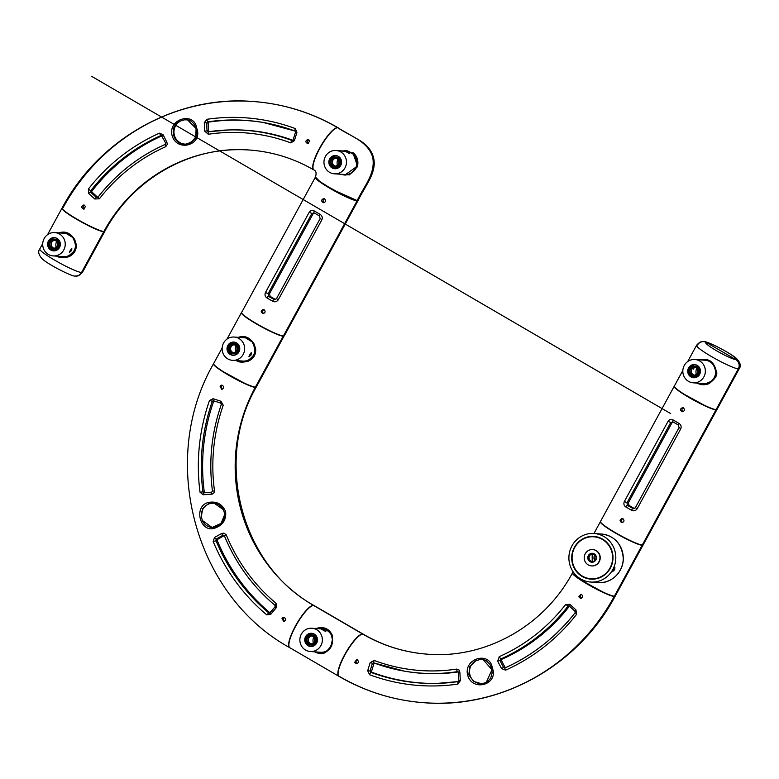 <?xml version="1.0" encoding="UTF-8"?>
<svg xmlns="http://www.w3.org/2000/svg" width="779" height="779" viewBox="0 0 779 779"><rect width="100%" height="100%" fill="white"/><g stroke="black" fill="none" stroke-linecap="round" stroke-linejoin="round"><path stroke-width="1.17" d="M232.765 353.822L233.797 353.89A5.161 4.976 -85.9 0 0 239.124 349.099A5.161 4.976 -85.9 0 0 234.537 343.597L233.505 343.529A5.161 4.976 -85.9 0 0 228.812 346.149A5.161 4.976 -85.9 0 0 232.765 353.822A5.161 4.976 -85.9 0 0 238.092 349.031A5.161 4.976 -85.9 0 0 233.505 343.529M236.485 350.618A3.992 3.846 -85.9 0 0 233.418 344.688A3.992 3.846 -85.9 0 0 229.299 348.398A3.992 3.846 -85.9 0 0 236.485 350.618M233.496 352.644A3.992 3.846 94.1 0 1 234.06 344.795M249.718 354.864L248.939 356.743L251.101 354.961L251.237 352.741L249.718 354.864M243.194 354.396A11.675 11.257 -85.9 0 0 234.226 337.044A11.675 11.257 -85.9 0 0 222.161 347.882A11.675 11.257 -85.9 0 0 243.194 354.396M232.561 360.336L242.873 361.076A11.675 11.257 -85.9 0 0 254.889 347.999M249.718 339.527A11.675 11.257 -85.9 0 0 244.538 337.784L234.226 337.044M235.55 351.767A8.764 8.442 94.1 0 1 235.969 345.954M227.838 345.457A6.622 6.378 94.1 0 1 239.757 349.148A6.622 6.378 94.1 0 1 232.921 355.292A6.622 6.378 94.1 0 1 227.838 345.457M233.31 355.312A6.622 6.378 94.1 0 1 234.255 342.127M248.998 356.354L250.955 352.945M238.111 360.735L243.145 361.612L247.965 360.531C258.725 352.127 254.012 350.18 255.054 349.187C252.26 341.786 255.872 343.003 244.674 337.258L240.331 337.482M238.364 337.336C244.645 335.184 249.893 337.404 254.129 344.006L255.668 348.885C256.077 354.533 253.613 358.632 248.277 361.174C242.746 362.605 238.793 362.41 236.417 360.619M239.591 360.843A12.162 11.724 -85.9 0 0 243.515 361.592M245.142 337.356A12.162 11.724 -85.9 0 0 241.266 337.55M241.587 312.515A24.334 2.765 -151.4 0 0 241.383 312.681A24.334 2.765 -151.4 0 0 258.832 325.32A24.334 2.765 -151.4 0 0 283.157 336.216A24.334 2.765 28.6 0 0 284.111 335.973L256.34 386.92A24.334 2.765 28.6 0 1 255.385 387.153L283.157 336.216L282.611 335.905L283.157 336.216L255.385 387.153A24.334 2.765 -151.4 0 1 231.061 376.257A24.334 2.765 -151.4 0 1 213.612 363.618L222.161 347.95M340.063 150.775L353.666 152.996L353.189 153.638L357.094 164.836L356.675 166.609L344.883 175.061C350.647 174.603 354.572 171.789 356.655 166.618L357.357 166.842L349.352 174.886L338.193 174.058M353.666 152.996C357.493 156.871 358.729 161.487 357.357 166.842M353.189 153.629L347.531 150.883L342.215 150.931M339.936 174.184L344.854 175.061M345.331 175.041A12.162 11.724 94.1 0 1 341.416 174.292M343.081 150.999A12.162 11.724 94.1 0 1 347.356 150.853M315.437 177.067L319.926 181.604L332.886 189.706L357.21 200.602C363.589 186.785 376.16 173.269 372.576 156.861C367.522 140.872 350.063 136.13 337.765 127.756C350.063 136.13 367.522 140.872 372.576 156.861C376.16 173.269 363.589 186.785 357.21 200.602A24.334 2.765 -151.4 0 0 358.155 200.359C365.994 184.75 373.725 176.2 374.29 163.424C374.086 153.765 368.983 145.955 358.992 140.006L337.765 127.756A24.334 5.843 -59.8 0 0 320.432 147.28A24.334 5.843 -59.8 0 0 313.947 170.007C316.138 170.874 316.634 173.23 315.437 177.067M208.295 502.474C216.465 500.936 222.239 503.955 225.598 511.54C226.455 519.544 222.989 525.017 215.218 527.977C200.31 533.975 192.841 506.331 208.295 502.474M223.544 509.807L214.157 503.156L208.83 503.419L202.667 508.463L201.342 516.691L202.355 520.479L212.141 527.529L221.09 523.381L224.751 514.344L223.544 509.807M214.498 503.215A12.191 11.753 -85.9 0 0 201.342 516.691M224.235 535.582L217.672 539.302A0.974 0.935 -85.9 0 0 217.253 540.538A189.375 182.578 -85.9 0 0 269.972 612.82M269.904 612.898L268.784 612.907L270.06 612.771A1.948 0.643 38.3 0 0 269.943 612.859A1.948 0.643 38.3 0 0 270.761 614.3L266.759 614.855A192.043 185.149 94.1 0 1 213.193 541.483L214.488 537.481L221.664 533.469L223.894 533.099L226.261 534.852A177.008 170.65 -85.9 0 0 276.146 603.345L276.107 607.932L270.761 614.3M214.488 537.481A1.948 0.779 58.4 0 0 216.202 539.078L215.929 540.499A189.492 182.695 -85.9 0 0 268.784 612.907L270.06 612.771L274.977 606.919L276.107 607.932M274.987 605.302A179.55 173.104 94.1 0 1 224.469 535.894L222.775 535.329L216.202 539.078L217.672 539.302M223.544 535.222L222.775 535.329L221.664 533.469M214.147 400.961A0.974 0.935 -85.9 0 0 213.592 401.545A189.375 182.578 -85.9 0 0 204.283 491.948A0.974 0.935 -85.9 0 0 205.013 492.756M204.283 491.948L202.949 491.87L203.855 492.815A1.948 0.857 87.1 0 0 203.095 494.782L200.037 492.201A192.043 185.149 94.1 0 1 209.483 400.523L213.144 398.692L220.963 401.263L223.242 405.207A177.008 170.65 -85.9 0 0 214.498 490.789L214.04 492.708L212.336 494.061L203.095 494.782M223.242 405.207L221.353 404.398L220.593 403.035L213.388 400.708L212.268 401.419A189.492 182.695 -85.9 0 0 202.949 491.87L200.037 492.201M221.236 385.216L221.927 385.138C224.401 386.696 224.294 388.069 221.625 389.266L220.077 386.189L221.236 385.216M222.658 385.342A2.064 1.996 -85.9 0 0 222.385 389.169M283.205 617.319L283.877 617.25C286.331 618.808 286.244 620.181 283.605 621.379L281.988 618.302L283.205 617.319M284.617 617.455A2.064 1.996 -85.9 0 0 284.345 621.282M256.233 387.027A24.334 2.765 28.6 0 1 256.194 387.173A24.334 2.765 28.6 0 1 255.249 387.406A160.192 154.446 -85.9 0 0 313.411 605.351L313.411 605.351A160.192 154.446 94.1 0 1 255.249 387.406L254.616 387.046L255.249 387.406A24.334 2.765 -151.4 0 1 230.925 376.51A24.334 2.765 -151.4 0 1 213.475 363.881A24.334 2.765 -151.4 0 1 213.573 363.764M256.194 387.173C213.475 460.973 241.646 566.012 314.093 605.546A24.334 5.843 -59.8 0 0 313.411 605.351A24.334 5.843 120.2 0 0 296.088 624.865A24.334 5.843 120.2 0 0 289.593 647.602A24.334 5.843 120.2 0 0 289.72 647.661M202.355 520.479A12.191 11.753 -85.9 0 0 212.725 527.51M213.144 398.692A1.948 0.837 108.3 0 0 213.349 400.698A1.948 0.837 108.3 0 0 213.388 400.708M220.963 401.263L220.584 403.035L221.353 404.389C211.518 432.598 208.568 461.528 212.482 491.169L212.54 491.189M214.498 490.789L212.482 491.169L211.323 492.445L203.835 492.815L211.333 492.445L211.206 494.305M693.466 376.296L694.498 376.364A5.161 4.976 -85.9 0 0 699.191 373.745A5.161 4.976 -85.9 0 0 695.238 366.081L694.206 366.003A5.161 4.976 -85.9 0 0 688.879 370.794A5.161 4.976 -85.9 0 0 698.159 373.667A5.161 4.976 -85.9 0 0 694.206 366.003M690.486 369.197A3.992 3.846 -85.9 0 0 693.553 375.127A3.992 3.846 -85.9 0 0 697.672 371.427A3.992 3.846 -85.9 0 0 690.486 369.197M694.196 375.118A3.992 3.846 94.1 0 1 694.761 367.269M310.49 645.002L311.512 645.07A5.161 4.976 -85.9 0 0 316.849 640.28A5.161 4.976 -85.9 0 0 312.252 634.788L311.22 634.71A5.161 4.976 -85.9 0 0 308.406 644.35A5.161 4.976 -85.9 0 0 315.816 640.211A5.161 4.976 -85.9 0 0 311.22 634.71M312.749 636.375A3.992 3.846 -85.9 0 0 307.014 639.578A3.992 3.846 -85.9 0 0 314.541 640.99A3.992 3.846 -85.9 0 0 312.749 636.375M311.22 643.824A3.992 3.846 94.1 0 1 311.785 635.976M323.197 630.153L325.817 631.565L324.57 630.25L321.688 629.286L323.197 630.153M316.663 629.685A11.675 11.257 -85.9 0 0 299.886 639.072A11.675 11.257 -85.9 0 0 321.883 643.211A11.675 11.257 -85.9 0 0 316.663 629.685M331.835 636.092A11.675 11.257 -85.9 0 0 322.263 628.965L311.951 628.225M310.276 651.526L320.588 652.257A11.675 11.257 -85.9 0 0 326.976 650.747M313.275 642.948A8.764 8.442 94.1 0 1 313.684 637.144M307.968 645.645A6.622 6.378 94.1 0 1 311.59 633.269A6.622 6.378 94.1 0 1 317.472 640.328A6.622 6.378 94.1 0 1 307.968 645.645M311.025 646.492A6.622 6.378 94.1 0 1 311.97 633.308M684.293 365.458A11.675 11.257 -85.9 0 0 693.261 382.82A11.675 11.257 -85.9 0 0 705.326 371.973A11.675 11.257 -85.9 0 0 684.293 365.458M693.261 382.82L703.573 383.56A11.675 11.257 -85.9 0 0 715.589 370.492M710.419 362.001A11.675 11.257 -85.9 0 0 705.238 360.258L694.926 359.518M696.251 374.241A8.764 8.442 94.1 0 1 696.669 368.438M699.639 374.397A6.622 6.378 94.1 0 1 687.73 370.716A6.622 6.378 94.1 0 1 694.566 364.572A6.622 6.378 94.1 0 1 699.639 374.397M694.576 367.298L693.154 369.236L693.242 367.776M694.011 377.786A6.622 6.378 94.1 0 1 694.956 364.611M682.862 370.424L674.312 386.102A24.334 2.765 -151.4 0 0 691.762 398.731A24.334 2.765 -151.4 0 0 716.086 409.637L738.297 368.886L716.086 409.637A24.334 2.765 -151.4 0 0 717.04 409.394L739.252 368.642C741.189 366.062 740.41 362.819 736.924 358.915C731.354 353.276 705.268 340.092 703.68 341.64A6.816 6.573 94.1 0 1 706.436 342.497L735.824 359.616A6.816 6.573 94.1 0 1 738.297 368.886A6.816 6.573 -85.9 0 0 735.824 359.616L706.436 342.497A6.816 6.573 -85.9 0 0 697.478 345.107M334.59 167.261L335.622 167.339A5.161 4.976 -85.9 0 0 340.949 162.548A5.161 4.976 -85.9 0 0 336.353 157.046L335.33 156.978A5.161 4.976 -85.9 0 0 332.506 166.618A5.161 4.976 -85.9 0 0 339.917 162.48A5.161 4.976 -85.9 0 0 335.33 156.978M336.859 158.643A3.992 3.846 -85.9 0 0 331.124 161.847A3.992 3.846 -85.9 0 0 338.641 163.259A3.992 3.846 -85.9 0 0 336.859 158.643M335.321 166.093A3.992 3.846 94.1 0 1 335.885 158.244M317.072 652.013L321.376 652.783C325.973 651.595 327.433 652.315 331.416 644.71C333.052 634.885 332.604 643.337 331.669 635.557C329.001 630.902 326.226 628.585 323.373 628.614L318.163 628.672M315.962 628.517C323.636 626.258 329.04 628.458 332.175 635.089C334.025 646.979 328.933 649.852 325.564 652.315C322.934 654.272 319.302 654.117 314.677 651.838M317.316 652.023A12.162 11.724 -85.9 0 0 321.435 652.773M323.275 628.595A12.162 11.724 -85.9 0 0 318.981 628.731M363.433 634.301A24.334 5.843 -59.8 0 0 363.316 634.223A24.334 5.843 -59.8 0 0 362.644 634.018L313.664 605.497L362.644 634.018A24.334 5.843 120.2 0 0 345.311 653.542A24.334 5.843 120.2 0 0 338.826 676.269A24.334 5.843 120.2 0 0 338.953 676.338M363.316 634.223L314.336 605.692A24.334 5.843 -59.8 0 0 313.664 605.497A24.334 5.843 120.2 0 0 296.332 625.011A24.334 5.843 120.2 0 0 289.846 647.739L338.826 676.269M53.342 249.368L54.374 249.446A5.161 4.976 -85.9 0 0 59.71 244.655A5.161 4.976 -85.9 0 0 55.114 239.153L54.082 239.075A5.161 4.976 -85.9 0 0 49.389 241.704A5.161 4.976 -85.9 0 0 53.342 249.368A5.161 4.976 -85.9 0 0 58.678 244.577A5.161 4.976 -85.9 0 0 54.082 239.075M57.062 246.174A3.992 3.846 -85.9 0 0 54.004 240.244A3.992 3.846 -85.9 0 0 49.875 243.954A3.992 3.846 -85.9 0 0 57.062 246.174M54.082 248.189A3.992 3.846 94.1 0 1 54.637 240.351M347.298 152.421L349.927 153.833L348.68 152.518L345.788 151.545L347.298 152.421M340.774 151.954A11.675 11.257 -85.9 0 0 323.986 161.331A11.675 11.257 -85.9 0 0 345.993 165.479A11.675 11.257 -85.9 0 0 340.774 151.954M334.376 173.785L344.688 174.525A11.675 11.257 -85.9 0 0 351.086 152.694A11.675 11.257 -85.9 0 0 346.363 151.233L336.051 150.493M337.375 165.216A8.764 8.442 94.1 0 1 337.794 159.403M332.068 167.913A6.622 6.378 94.1 0 1 335.691 155.537A6.622 6.378 94.1 0 1 341.582 162.597A6.622 6.378 94.1 0 1 332.068 167.913M335.126 168.751A6.622 6.378 94.1 0 1 336.07 155.576M70.295 250.419L69.516 252.289L71.678 250.517L71.824 248.297L70.295 250.419M63.771 249.952A11.675 11.257 -85.9 0 0 54.812 232.59A11.675 11.257 -85.9 0 0 42.738 243.438A11.675 11.257 -85.9 0 0 63.771 249.952M53.138 255.892L63.45 256.632A11.675 11.257 -85.9 0 0 75.466 243.554M70.305 235.083A11.675 11.257 -85.9 0 0 65.124 233.33L54.812 232.59M56.137 247.313A8.764 8.442 94.1 0 1 56.546 241.509M48.425 241.013A6.622 6.378 94.1 0 1 60.334 244.703A6.622 6.378 94.1 0 1 53.498 250.848A6.622 6.378 94.1 0 1 48.425 241.013M53.887 250.857A6.622 6.378 94.1 0 1 54.832 237.683M69.574 251.909L71.532 248.501M42.738 243.496L39.748 248.988C37.811 251.568 38.59 254.801 42.076 258.716C47.646 264.344 73.732 277.538 75.32 275.99A6.816 6.573 -85.9 0 0 81.522 272.523A6.816 6.573 94.1 0 1 75.32 275.99C77.462 276.564 79.847 275.328 82.467 272.28A24.334 2.765 28.6 0 1 81.522 272.523L103.734 231.772A24.334 2.765 28.6 0 0 104.688 231.529A24.334 2.765 28.6 0 0 104.727 231.382M62.067 208.129A24.334 2.765 28.6 0 0 61.96 208.236A24.334 2.765 28.6 0 0 79.409 220.876A24.334 2.765 28.6 0 0 103.734 231.772L103.11 231.412L103.734 231.772L81.522 272.523A24.334 2.765 28.6 0 1 57.198 261.617A24.334 2.765 28.6 0 1 39.748 248.988M592.761 553.908A3.895 3.749 94.1 0 0 592.206 561.649L592.167 553.947M594.095 556.196L594.406 560.938M580.783 578.992A24.334 23.458 -85.9 0 0 590.618 582.04A24.334 23.458 -85.9 0 0 615.751 559.449A24.334 23.458 -85.9 0 0 594.095 533.498A24.334 23.458 -85.9 0 0 569.907 550.821A24.334 23.458 -85.9 0 0 580.783 578.992M612.713 570.91L614.884 567.609L614.631 569.761L612.567 571.64L612.713 570.91M582.176 576.45A21.413 20.643 -85.9 0 0 590.823 579.128A21.413 20.643 -85.9 0 0 612.946 559.244A21.413 20.643 -85.9 0 0 593.89 536.41A21.413 20.643 -85.9 0 0 572.604 551.649A21.413 20.643 -85.9 0 0 582.176 576.45M612.606 571.231L614.573 567.823M196.727 128.204C203.319 144.991 176.999 152.752 172.091 135.517C167.651 118.953 194.38 111.037 196.727 128.204M190.952 142.81L195.821 136.88L196.074 128.516L187.505 119.888L184.428 119.83L180.777 120.901C167.738 125.516 172.695 146.053 186.57 144.086L190.952 142.81M180.777 120.901A12.191 11.753 -85.9 0 0 185.938 144.125L186.57 144.086M187.593 119.908A12.191 11.753 -85.9 0 0 184.428 119.83M161.896 135.848A189.375 182.578 -85.9 0 0 92.058 190.894A0.974 0.935 -85.9 0 0 92.156 192.238L97.765 197.35A0.974 0.935 -85.9 0 0 97.784 197.379M92.058 190.894L90.744 190.738L90.656 192.238A1.948 0.74 134.5 0 0 88.66 193.455L88.358 189.102A192.043 185.149 94.1 0 1 159.413 133.18L163.054 134.699L166.842 142.148L167.319 144.349L165.732 146.695A177.008 170.65 -85.9 0 0 99.42 198.781L94.746 198.986L88.66 193.455M92.156 192.238L90.656 192.238L96.245 197.36L97.988 197.223A179.55 173.104 94.1 0 1 165.255 144.388M97.765 197.35L96.245 197.36L97.988 197.223M163.054 134.699A1.948 0.623 154.6 0 0 161.925 135.906A1.948 0.623 154.6 0 0 162.022 136.013L160.854 135.556A189.492 182.695 -85.9 0 0 90.744 190.738L88.358 189.102M162.022 136.013L160.854 135.556L159.413 133.18M263.984 122.615A189.375 182.578 -85.9 0 0 209.054 122.05A0.974 0.935 -85.9 0 0 208.246 123.063L208.568 130.843A0.974 0.935 -85.9 0 0 209.123 131.68M209.054 122.05L207.818 121.845L206.708 122.965L207 130.745L208.431 131.787A179.55 173.104 94.1 0 1 228.938 129.957L230.156 129.927A179.676 173.22 94.1 0 1 292.923 140.337M208.295 134.27L204.673 131.106L204.283 122.663L207.01 119.284A192.043 185.149 94.1 0 1 295.377 128.593L296.896 132.586L294.374 140.717L290.791 142.888A177.008 170.65 -85.9 0 0 208.295 134.27A1.948 0.506 -98.6 0 1 208.412 131.787L228.938 129.957A179.55 173.104 94.1 0 1 292.115 140.532L293.196 139.869M309.76 140.989L307.695 143.638C305.202 142.08 305.31 140.707 308.007 139.519L309.76 140.989M308.727 139.714A2.064 1.996 -85.9 0 0 308.445 143.54M85.563 206.474L83.489 209.093C81.055 207.535 81.162 206.153 83.801 204.965L85.563 206.474M84.522 205.169A2.064 1.996 -85.9 0 0 84.249 208.996M338.31 127.892A24.334 5.843 120.2 0 0 338.193 127.814A24.334 5.843 120.2 0 0 337.521 127.62L337.521 127.62A208.85 201.352 -85.9 0 0 253.156 101.504A208.85 201.352 94.1 0 1 337.521 127.62A24.334 5.843 -59.8 0 0 320.188 147.134A24.334 5.843 -59.8 0 0 313.703 169.861A24.334 5.843 -59.8 0 0 313.83 169.929M313.703 169.861C293.771 158.341 272.426 151.73 249.679 150.045C192.053 145.235 133.17 178.031 104.824 231.275A24.334 2.765 28.6 0 1 103.87 231.519A160.192 154.446 94.1 0 1 249.679 150.045A160.192 154.446 -85.9 0 0 103.87 231.519A24.334 2.765 -151.4 0 1 79.555 220.613A24.334 2.765 -151.4 0 1 62.106 207.983C98.952 138.594 176.619 95.135 253.156 101.504A208.85 201.352 94.1 0 0 63.06 207.74M166.842 142.148L165.576 142.83M96.245 197.36L94.746 198.986M296.896 132.586L295.484 132.372M294.374 140.717L293.108 139.957L295.455 132.313L294.988 131.028A189.492 182.695 -85.9 0 0 263.39 122.507A189.492 182.695 -85.9 0 0 207.818 121.845A1.948 0.506 -98.4 0 1 207.01 119.284M208.246 123.063L204.283 122.663M208.568 130.843L204.673 131.106M58.688 256.291L63.722 257.167L68.542 256.087L74.356 250.926C76.585 243.077 75.767 249.017 75.096 241.928C72.613 237.702 75.388 237.527 65.251 232.814L60.918 233.028M58.941 232.892C65.222 230.73 70.48 232.96 74.706 239.562L76.254 244.431C76.654 250.078 74.19 254.178 68.854 256.729C63.323 258.151 59.37 257.966 56.994 256.164M64.092 257.148A12.162 11.724 94.1 0 1 60.178 256.398M61.843 233.096A12.162 11.724 94.1 0 1 65.728 232.902M673.124 421.965L671.917 422.909L668.041 421.371C669.424 419.394 671.138 418.936 673.173 419.998L678.85 423.299L678.178 424.896L672.968 421.858L670.661 422.656L626.978 502.767L628.351 502.806L629.062 505.454L627.416 505.405L633.288 508.668L635.382 507.772M624.369 501.481L626.978 502.767L627.416 505.405A1.948 0.721 -58.6 0 0 625.771 506.934C623.891 505.59 623.424 503.77 624.369 501.481L668.041 421.371M678.85 423.299C680.973 424.662 681.615 426.493 680.778 428.791L637.095 508.901C635.606 510.868 633.726 511.316 631.448 510.245L632.645 508.444L634.437 508.531M672.861 421.799L672.91 421.828A1.948 0.721 -59 0 1 673.173 419.998M628.351 502.806L671.917 422.909M634.048 508.356L629.062 505.454M622.908 518.697A2.064 1.996 -85.9 0 0 622.635 522.524M623.005 518.746L622.178 518.493C619.529 519.681 619.422 521.054 621.876 522.612C624.213 521.93 624.592 520.645 623.005 518.746M683.358 407.816A2.064 1.996 -85.9 0 0 683.086 411.643M683.456 407.875L682.628 407.612C679.979 408.809 679.872 410.182 682.326 411.74C684.663 411.059 685.043 409.764 683.456 407.875M716.933 409.501A24.334 2.765 -151.4 0 1 716.894 409.647A24.334 2.765 -151.4 0 1 715.94 409.89L715.317 409.52L715.94 409.89L642.256 545.047A24.334 2.765 -151.4 0 1 617.932 534.141A24.334 2.765 -151.4 0 1 600.482 521.511L674.176 386.355A24.334 2.765 -151.4 0 1 674.273 386.238M716.894 409.647L643.211 544.803A24.334 2.765 -151.4 0 1 642.256 545.047L715.94 409.89A24.334 2.765 -151.4 0 1 691.625 398.984A24.334 2.765 -151.4 0 1 674.176 386.355M680.778 428.791L679.045 427.603M672.968 421.858A1.948 0.721 -59 0 1 672.9 421.828L678.178 424.906L679.113 427.574M637.095 508.901L635.43 507.684M600.443 521.648A24.334 2.765 28.6 0 0 600.346 521.764A24.334 2.765 28.6 0 0 617.796 534.394A24.334 2.765 28.6 0 0 642.12 545.3L641.497 544.93L642.12 545.3L614.349 596.237A24.334 2.765 28.6 0 0 615.293 595.993L643.074 545.057A24.334 2.765 28.6 0 0 643.113 544.911M573.091 571.757L572.575 572.701A24.334 2.765 28.6 0 0 590.024 585.331A24.334 2.765 28.6 0 0 614.349 596.237L642.12 545.3A24.334 2.765 28.6 0 0 643.074 545.057M593.949 558.553A9.728 9.387 94.1 0 1 594.698 554.794M698.821 383.219L703.827 384.086C702.249 384.67 710.214 383.434 712.766 380.171C716.028 375.42 716.865 371.7 715.258 369.012C713.778 365.302 712.97 362.352 705.365 359.723L701.1 359.937M699.055 359.82C712.347 357.318 714.538 365.361 716.368 371.32C717.936 374.67 715.482 378.779 708.997 383.638C704.839 385.264 700.876 385.079 697.117 383.093M701.967 360.025A12.162 11.724 94.1 0 1 705.842 359.83M704.206 384.066A12.162 11.724 94.1 0 1 700.292 383.326M595.224 578.953A21.023 20.264 94.1 0 1 593.277 578.914L592.761 578.875A21.023 20.264 -85.9 0 0 595.828 578.855M598.798 537.393A21.023 20.264 -85.9 0 0 595.769 536.935L596.276 536.974A21.023 20.264 94.1 0 1 598.214 537.208M595.769 536.935A21.023 20.264 -85.9 0 0 595.068 536.897M592.059 578.816A21.023 20.264 -85.9 0 0 592.761 578.875M602.352 539.428A21.023 20.264 94.1 0 1 611.749 563.772A21.023 20.264 94.1 0 1 590.852 578.739A21.023 20.264 94.1 0 1 572.137 556.323A21.023 20.264 94.1 0 1 593.861 536.799A21.023 20.264 94.1 0 1 602.352 539.428M608.467 544.297A21.023 20.264 -85.9 0 0 602.868 539.467A21.023 20.264 -85.9 0 0 594.377 536.838L593.861 536.799M590.852 578.739L591.368 578.778A21.023 20.264 -85.9 0 0 606.383 573.402M594.104 554.366A3.895 3.749 -85.9 0 0 588.505 557.491A3.895 3.749 -85.9 0 0 595.847 558.874A3.895 3.749 -85.9 0 0 594.104 554.366M591.641 565.914A8.18 7.878 -85.9 0 0 596.247 550.636A8.18 7.878 -85.9 0 0 592.809 549.604M595.984 550.617A8.18 7.878 94.1 0 1 591.514 565.905A8.18 7.878 94.1 0 1 584.231 557.189A8.18 7.878 94.1 0 1 595.984 550.617M594.221 553.85A4.479 4.314 94.1 0 1 594.28 561.601A4.479 4.314 94.1 0 1 587.785 557.813A4.479 4.314 94.1 0 1 594.221 553.85M615.196 596.101A24.334 2.765 -151.4 0 1 615.157 596.247A24.334 2.765 -151.4 0 1 614.203 596.49L613.579 596.13L614.203 596.49A208.85 201.352 94.1 0 1 424.097 702.726A208.85 201.352 94.1 0 1 339.741 676.61M424.097 702.726C393.833 700.467 365.487 691.694 339.069 676.415A24.334 5.843 120.2 0 1 345.555 653.688A24.334 5.843 120.2 0 1 362.887 634.164A24.334 5.843 -59.8 0 1 363.559 634.369C383.492 645.888 404.837 652.5 427.583 654.185A160.192 154.446 94.1 0 1 362.887 634.164A160.192 154.446 -85.9 0 0 427.583 654.185C485.21 658.995 544.093 626.199 572.438 572.954A24.334 2.765 28.6 0 0 589.888 585.594A24.334 2.765 28.6 0 0 614.203 596.49A208.85 201.352 -85.9 0 1 424.097 702.726C500.644 709.094 578.31 665.636 615.157 596.247M467.653 675.101C463.359 658.479 489.738 650.728 492.289 667.788C499.086 684.527 472.415 692.443 467.653 675.101M475.998 660.68L469.854 666.512L468.802 674.828L473.603 681.391L481.471 683.738L486.174 682.599L491.997 669.804L483.068 659.492L480.38 659.404L475.998 660.68A12.191 11.753 -85.9 0 0 481.383 683.738M569.439 606.198A0.974 0.935 -85.9 0 0 569.283 606.364A179.676 173.22 94.1 0 1 501.968 659.229A0.974 0.935 -85.9 0 0 501.501 660.592L505.084 667.418L503.555 667.379L505.104 667.866A189.492 182.695 -85.9 0 0 575.214 612.684L576.645 614.251A192.043 185.149 94.1 0 1 505.59 670.164L501.549 668.616L497.693 661.167L499.271 656.648A177.008 170.65 -85.9 0 0 565.583 604.572L569.8 604.338L575.924 609.869L576.645 614.251M569.157 605.916L569.206 605.974A1.948 0.721 -46.2 0 1 569.8 604.338M504.665 667.954L505.026 667.895C532.709 655.373 556.07 636.979 575.145 612.713L574.892 611.155L569.293 606.033L567.969 606.198A179.55 173.104 94.1 0 1 500.702 659.024L499.952 660.553L503.555 667.379L501.549 668.616M374.407 663.104A0.886 0.857 -85.9 0 0 373.91 663.669L371.622 671.157A0.974 0.935 -85.9 0 0 372.196 672.365A189.375 182.578 -85.9 0 0 437.827 683.378M458.276 671.907A179.676 173.22 94.1 0 1 405.392 671.313L404.184 671.109A179.55 173.104 94.1 0 1 373.842 662.89L372.352 663.523L370.083 671.021L370.94 672.394A189.492 182.695 -85.9 0 0 437.214 683.397A189.492 182.695 -85.9 0 0 458.14 681.576M458.529 672.647L457.526 671.634A179.55 173.104 94.1 0 1 404.184 671.109L373.823 662.88A1.948 0.497 110.5 0 1 374.212 660.465A177.008 170.65 -85.9 0 0 456.708 669.083L459.201 670.154L459.863 672.209L460.311 680.661L457.994 684.059A192.043 185.149 94.1 0 1 369.626 674.75L367.678 670.729L370.191 662.598L374.212 660.465M354.649 662.316L356.704 659.667C359.158 661.225 359.061 662.598 356.431 663.796L354.649 662.316M357.434 659.871A2.064 1.996 -85.9 0 0 357.172 663.698M578.816 596.831L580.881 594.221C583.383 595.779 583.286 597.152 580.598 598.34L578.816 596.831M581.621 594.426A2.064 1.996 -85.9 0 0 581.358 598.253M483.165 659.511A12.191 11.753 -85.9 0 0 480.38 659.404M497.693 661.167A1.948 0.575 -25.3 0 1 499.952 660.553L501.501 660.592M569.293 606.033A1.948 0.721 -46.2 0 1 569.206 605.965L574.892 611.155L575.924 609.869M367.678 670.729L371.622 671.157M370.191 662.598L373.91 663.669M458.88 680.427L460.311 680.661M457.994 684.059A1.948 0.506 81.6 0 1 458.12 681.576L458.831 680.505L458.471 672.559L459.863 672.209M314.249 212.93L313.041 213.874L309.166 212.346C310.548 210.369 312.262 209.911 314.297 210.963L319.974 214.274L319.293 215.871L314.093 212.833L311.785 213.631L268.103 293.732L269.476 293.771L270.186 296.419L268.541 296.371L274.412 299.633L276.506 298.737M265.483 292.456L268.103 293.732L268.541 296.371A1.948 0.721 -58.6 0 0 266.895 297.899C265.016 296.556 264.548 294.744 265.483 292.456L309.166 212.346M319.974 214.274C322.097 215.627 322.74 217.458 321.893 219.766L278.22 299.866C276.73 301.843 274.851 302.291 272.572 301.21L273.77 299.418L275.562 299.496M313.986 212.774L314.025 212.803A1.948 0.721 -59 0 1 314.297 210.963M269.476 293.771L313.041 213.874M275.162 299.331L270.186 296.419M264.032 309.662A2.064 1.996 -85.9 0 0 263.76 313.489M264.13 309.721L263.292 309.458C260.644 310.655 260.546 312.028 263 313.586C265.337 312.895 265.717 311.61 264.13 309.721M324.483 198.791A2.064 1.996 -85.9 0 0 324.21 202.618M324.58 198.849L323.743 198.587C321.094 199.775 320.997 201.157 323.451 202.715C325.788 202.024 326.167 200.739 324.58 198.849M358.058 200.476A24.334 2.765 -151.4 0 1 358.019 200.622A24.334 2.765 -151.4 0 1 357.064 200.855L356.441 200.495L357.064 200.855L283.381 336.012A24.334 2.765 -151.4 0 1 259.056 325.116A24.334 2.765 -151.4 0 1 241.607 312.476L315.3 177.32A24.334 2.765 -151.4 0 1 315.398 177.213M358.019 200.622L284.335 335.768A24.334 2.765 -151.4 0 1 283.381 336.012L357.064 200.855A24.334 2.765 -151.4 0 1 332.75 189.959A24.334 2.765 -151.4 0 1 315.3 177.32M321.893 219.766L320.227 218.548M278.22 299.866L276.555 298.659M314.093 212.833A1.948 0.721 -59 0 1 314.025 212.803L319.302 215.871L320.169 218.568L276.496 298.678L274.89 299.652M91.552 76.274L670.69 413.6M266.535 329.127A21.9 2.483 -151.4 0 1 255.269 322.925M217.253 540.538L213.193 541.483M224.196 535.543L222.775 535.329M213.592 401.545L209.483 400.523M244.986 383.414A22.192 2.522 -151.4 0 1 222.706 371.262M268.784 612.907L266.759 614.855M226.261 534.852L224.469 535.894M276.146 603.345L275.075 605.371M735.824 359.616A17.518 1.986 28.6 0 0 725.775 351.387A17.518 1.986 28.6 0 0 706.436 342.497A17.518 1.986 28.6 0 0 716.495 350.725A17.518 1.986 28.6 0 0 735.824 359.616M739.252 368.642A24.334 2.765 -151.4 0 1 738.297 368.886A24.334 2.765 -151.4 0 1 713.983 357.98A24.334 2.765 -151.4 0 1 696.533 345.35C699.153 342.302 701.538 341.066 703.68 341.64M601.544 534.034C614.797 535.777 622.07 544.102 623.356 559.01C622.869 573.977 609.334 584.065 598.068 582.575A24.334 23.458 -85.9 0 0 623.2 559.984A24.334 23.458 -85.9 0 0 601.544 534.034L594.095 533.498M161.798 135.702L160.854 135.556M292.719 140.512L292.115 140.532A1.948 0.497 -69.5 0 0 290.791 142.888M165.732 146.695L165.206 144.407C138.613 156.306 116.188 173.921 97.92 197.243L99.42 198.781M263.39 122.507L294.988 131.028A1.948 0.497 -69.6 0 1 295.377 128.593M88.407 225.335A21.9 2.483 -151.4 0 1 75.991 218.558M705.686 405.888A22.192 2.522 -151.4 0 1 683.407 393.746M631.448 510.245L625.771 506.934M626.793 538.864A21.9 2.483 -151.4 0 1 614.368 532.086M569.283 606.364L565.583 604.572M501.968 659.229L500.702 659.024L499.271 656.648M372.196 672.365L370.94 672.394A1.948 0.497 110.4 0 0 369.626 674.75M458.081 671.722L457.526 671.634A1.948 0.506 81.4 0 1 456.708 669.083M581.67 580.345A22.192 2.522 28.6 0 0 603.949 592.488M504.695 667.954L505.59 670.164M346.811 196.853A22.192 2.522 -151.4 0 1 324.531 184.711M272.572 301.21L266.895 297.899M244.499 337.229L252.065 341.825C256.895 350.832 255.522 357.064 247.965 360.531L242.98 361.612M241.383 312.681L226.962 339.147M347.531 150.892L353.948 154.369M357.094 164.836L356.655 166.618M214.03 503.127C218.013 503.994 225.112 506.369 224.508 516.935C223.32 522.719 219.191 526.253 212.141 527.529M243.632 382.781L223.963 372.06M289.593 647.602C194.351 595.273 158.195 459.591 213.475 363.881M223.573 535.222L224.41 535.864C235.745 563.363 252.62 586.519 275.026 605.341L274.977 606.919L269.417 613.151M220.584 403.035L213.271 400.679M323.343 628.604C327.404 629.451 330.169 631.759 331.64 635.528C335.087 644.321 325.768 654.243 321.376 652.783M104.688 231.529L82.467 272.28M598.068 582.575L590.618 582.04M187.408 119.869C191.361 120.385 194.234 123.248 196.045 128.486C198.246 136.325 194.867 141.535 185.928 144.125M165.216 144.397L165.547 142.859L161.409 135.478M65.085 232.785L72.642 237.381C77.491 246.31 76.128 252.542 68.542 256.087L63.566 257.167M61.96 208.236L47.538 234.693M704.333 405.265L684.663 394.534M679.045 427.593L635.372 507.704L633.765 508.687M593.949 533.488L600.346 521.764M703.71 384.096C712.658 381.856 716.68 377.99 715.774 372.489C714.197 361.982 708.462 360.531 705.287 359.723M687.662 361.622L696.533 345.35M482.951 659.472L486.271 660.67L489.952 664.312L491.831 669.015L492.104 673.056L490.731 678.032L487.537 681.761L484.966 683.095M602.595 591.865L582.926 581.134M458.12 681.576L437.214 683.397M345.457 196.23L325.788 185.499M338.193 127.814C311.775 112.536 283.429 103.763 253.156 101.504"/></g></svg>
